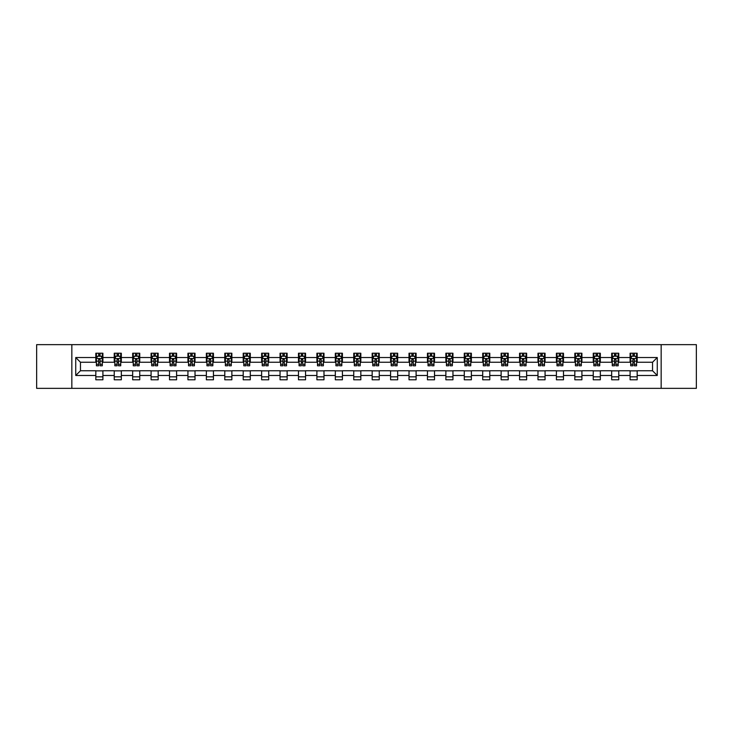 <?xml version="1.0" encoding="UTF-8"?>
<svg xmlns="http://www.w3.org/2000/svg" width="733" height="733" viewBox="0 0 733 733"><rect width="100%" height="100%" fill="white"/><g stroke="black" fill="none" stroke-linecap="round" stroke-linejoin="round"><path stroke-width="1.1" d="M661.157 388.353L696.35 388.353L696.35 344.647L661.157 344.647L661.157 388.353L71.843 388.353L71.843 344.647L36.65 344.647L36.65 388.353L71.843 388.353M661.157 344.647L71.843 344.647M637.179 357.521L637.179 353.214L630.096 353.214L630.096 357.521L618.762 357.521L618.762 353.214L611.67 353.214L611.67 357.521L600.336 357.521L600.336 353.214L593.254 353.214L593.254 357.521L581.91 357.521L581.91 353.214L574.828 353.214L574.828 357.521L563.485 357.521L563.485 353.214L556.402 353.214L556.402 357.521L545.068 357.521L545.068 353.214L537.976 353.214L537.976 357.521L526.642 357.521L526.642 353.214L519.56 353.214L519.56 357.521L508.216 357.521L508.216 353.214L501.134 353.214L501.134 357.521L489.791 357.521L489.791 353.214L482.708 353.214L482.708 357.521L471.374 357.521L471.374 353.214L464.282 353.214L464.282 357.521L452.948 357.521L452.948 353.214L445.866 353.214L445.866 357.521L434.522 357.521L434.522 353.214L427.44 353.214L427.44 357.521L416.106 357.521L416.106 353.214L409.014 353.214L409.014 357.521L397.68 357.521L397.68 353.214L390.588 353.214L390.588 357.521L379.254 357.521L379.254 353.214L372.172 353.214L372.172 357.521L360.828 357.521L360.828 353.214L353.746 353.214L353.746 357.521L342.412 357.521L342.412 353.214L335.32 353.214L335.32 357.521L323.986 357.521L323.986 353.214L316.894 353.214L316.894 357.521L305.56 357.521L305.56 353.214L298.478 353.214L298.478 357.521L287.134 357.521L287.134 353.214L280.052 353.214L280.052 357.521L268.718 357.521L268.718 353.214L261.626 353.214L261.626 357.521L250.292 357.521L250.292 353.214L243.209 353.214L243.209 357.521L231.866 357.521L231.866 353.214L224.784 353.214L224.784 357.521L213.44 357.521L213.44 353.214L206.358 353.214L206.358 357.521L195.024 357.521L195.024 353.214L187.932 353.214L187.932 357.521L176.598 357.521L176.598 353.214L169.515 353.214L169.515 357.521L158.172 357.521L158.172 353.214L151.09 353.214L151.09 357.521L139.746 357.521L139.746 353.214L132.664 353.214L132.664 357.521L121.33 357.521L121.33 353.214L114.238 353.214L114.238 357.521L102.904 357.521L102.904 353.214L95.821 353.214L95.821 357.521L75.737 357.521L75.737 375.479L80.465 370.751L95.821 370.751L95.821 379.786L102.904 379.786L102.904 370.751L114.238 370.751L114.238 379.786L121.33 379.786L121.33 370.751L132.664 370.751L132.664 379.786L139.746 379.786L139.746 370.751L151.09 370.751L151.09 379.786L158.172 379.786L158.172 370.751L169.515 370.751L169.515 379.786L176.598 379.786L176.598 370.751L187.932 370.751L187.932 379.786L195.024 379.786L195.024 370.751L206.358 370.751L206.358 379.786L213.44 379.786L213.44 370.751L224.784 370.751L224.784 379.786L231.866 379.786L231.866 370.751L243.209 370.751L243.209 379.786L250.292 379.786L250.292 370.751L261.626 370.751L261.626 379.786L268.718 379.786L268.718 370.751L280.052 370.751L280.052 379.786L287.134 379.786L287.134 370.751L298.478 370.751L298.478 379.786L305.56 379.786L305.56 370.751L316.894 370.751L316.894 379.786L323.986 379.786L323.986 370.751L335.32 370.751L335.32 379.786L342.412 379.786L342.412 370.751L353.746 370.751L353.746 379.786L360.828 379.786L360.828 370.751L372.172 370.751L372.172 379.786L379.254 379.786L379.254 370.751L390.588 370.751L390.588 379.786L397.68 379.786L397.68 370.751L409.014 370.751L409.014 379.786L416.106 379.786L416.106 370.751L427.44 370.751L427.44 379.786L434.522 379.786L434.522 370.751L445.866 370.751L445.866 379.786L452.948 379.786L452.948 370.751L464.282 370.751L464.282 379.786L471.374 379.786L471.374 370.751L482.708 370.751L482.708 379.786L489.791 379.786L489.791 370.751L501.134 370.751L501.134 379.786L508.216 379.786L508.216 370.751L519.56 370.751L519.56 379.786L526.642 379.786L526.642 370.751L537.976 370.751L537.976 379.786L545.068 379.786L545.068 370.751L556.402 370.751L556.402 379.786L563.485 379.786L563.485 370.751L574.828 370.751L574.828 379.786L581.91 379.786L581.91 370.751L593.254 370.751L593.254 379.786L600.336 379.786L600.336 370.751L611.67 370.751L611.67 379.786L618.762 379.786L618.762 370.751L630.096 370.751L630.096 379.786L637.179 379.786L637.179 370.751L652.535 370.751L652.535 362.249L637.179 362.249L637.179 357.521L657.263 357.521L657.263 375.479L637.179 375.479M630.096 375.479L618.762 375.479M611.67 375.479L600.336 375.479M593.254 375.479L581.91 375.479M574.828 375.479L563.485 375.479M556.402 375.479L545.068 375.479M537.976 375.479L526.642 375.479M519.56 375.479L508.216 375.479M501.134 375.479L489.791 375.479M482.708 375.479L471.374 375.479M464.282 375.479L452.948 375.479M445.866 375.479L434.522 375.479M427.44 375.479L416.106 375.479M409.014 375.479L397.68 375.479M390.588 375.479L379.254 375.479M372.172 375.479L360.828 375.479M353.746 375.479L342.412 375.479M335.32 375.479L323.986 375.479M316.894 375.479L305.56 375.479M298.478 375.479L287.134 375.479M280.052 375.479L268.718 375.479M261.626 375.479L250.292 375.479M243.209 375.479L231.866 375.479M224.784 375.479L213.44 375.479M206.358 375.479L195.024 375.479M187.932 375.479L176.598 375.479M169.515 375.479L158.172 375.479M151.09 375.479L139.746 375.479M132.664 375.479L121.33 375.479M114.238 375.479L102.904 375.479M95.821 375.479L75.737 375.479M630.096 357.521L630.096 362.249L618.762 362.249L618.762 357.521M611.67 357.521L611.67 362.249L600.336 362.249L600.336 357.521M593.254 357.521L593.254 362.249L581.91 362.249L581.91 357.521M574.828 357.521L574.828 362.249L563.485 362.249L563.485 357.521M556.402 357.521L556.402 362.249L545.068 362.249L545.068 357.521M537.976 357.521L537.976 362.249L526.642 362.249L526.642 357.521M519.56 357.521L519.56 362.249L508.216 362.249L508.216 357.521M501.134 357.521L501.134 362.249L489.791 362.249L489.791 357.521M482.708 357.521L482.708 362.249L471.374 362.249L471.374 357.521M464.282 357.521L464.282 362.249L452.948 362.249L452.948 357.521M445.866 357.521L445.866 362.249L434.522 362.249L434.522 357.521M427.44 357.521L427.44 362.249L416.106 362.249L416.106 357.521M409.014 357.521L409.014 362.249L397.68 362.249L397.68 357.521M390.588 357.521L390.588 362.249L379.254 362.249L379.254 357.521M372.172 357.521L372.172 362.249L360.828 362.249L360.828 357.521M353.746 357.521L353.746 362.249L342.412 362.249L342.412 357.521M335.32 357.521L335.32 362.249L323.986 362.249L323.986 357.521M316.894 357.521L316.894 362.249L305.56 362.249L305.56 357.521M298.478 357.521L298.478 362.249L287.134 362.249L287.134 357.521M280.052 357.521L280.052 362.249L268.718 362.249L268.718 357.521M261.626 357.521L261.626 362.249L250.292 362.249L250.292 357.521M243.209 357.521L243.209 362.249L231.866 362.249L231.866 357.521M224.784 357.521L224.784 362.249L213.44 362.249L213.44 357.521M206.358 357.521L206.358 362.249L195.024 362.249L195.024 357.521M187.932 357.521L187.932 362.249L176.598 362.249L176.598 357.521M169.515 357.521L169.515 362.249L158.172 362.249L158.172 357.521M151.09 357.521L151.09 362.249L139.746 362.249L139.746 357.521M132.664 357.521L132.664 362.249L121.33 362.249L121.33 357.521M114.238 357.521L114.238 362.249L102.904 362.249L102.904 357.521M95.821 357.521L95.821 362.249L80.465 362.249L75.737 357.521M80.465 362.249L80.465 370.751M657.263 375.479L652.535 370.751M652.535 362.249L657.263 357.521M95.821 356.165L96.408 356.165M98.653 356.165L100.073 356.165M102.308 356.165L102.904 356.165M95.821 362.129L96.408 362.129M98.653 362.129L100.073 362.129M102.308 362.129L102.904 362.129M95.821 370.871L102.904 370.871M95.821 376.835L102.904 376.835M114.238 370.871L121.33 370.871M114.238 376.835L121.33 376.835M114.238 356.165L114.834 356.165M117.078 356.165L118.489 356.165M120.734 356.165L121.33 356.165M114.238 362.129L114.834 362.129M117.078 362.129L118.489 362.129M120.734 362.129L121.33 362.129M132.664 370.871L139.746 370.871M132.664 376.835L139.746 376.835M132.664 356.165L133.259 356.165M135.495 356.165L136.915 356.165M139.16 356.165L139.746 356.165M132.664 362.129L133.259 362.129M135.495 362.129L136.915 362.129M139.16 362.129L139.746 362.129M151.09 370.871L158.172 370.871M151.09 376.835L158.172 376.835M151.09 356.165L151.676 356.165M153.921 356.165L155.341 356.165M157.586 356.165L158.172 356.165M151.09 362.129L151.676 362.129M153.921 362.129L155.341 362.129M157.586 362.129L158.172 362.129M169.515 370.871L176.598 370.871M169.515 376.835L176.598 376.835M169.515 356.165L170.102 356.165M172.347 356.165L173.767 356.165M176.002 356.165L176.598 356.165M169.515 362.129L170.102 362.129M172.347 362.129L173.767 362.129M176.002 362.129L176.598 362.129M187.932 370.871L195.024 370.871M187.932 376.835L195.024 376.835M187.932 356.165L188.528 356.165M190.772 356.165L192.183 356.165M194.428 356.165L195.024 356.165M187.932 362.129L188.528 362.129M190.772 362.129L192.183 362.129M194.428 362.129L195.024 362.129M206.358 370.871L213.44 370.871M206.358 376.835L213.44 376.835M206.358 356.165L206.944 356.165M209.189 356.165L210.609 356.165M212.854 356.165L213.44 356.165M206.358 362.129L206.944 362.129M209.189 362.129L210.609 362.129M212.854 362.129L213.44 362.129M224.784 370.871L231.866 370.871M224.784 376.835L231.866 376.835M224.784 356.165L225.37 356.165M227.615 356.165L229.035 356.165M231.28 356.165L231.866 356.165M224.784 362.129L225.37 362.129M227.615 362.129L229.035 362.129M231.28 362.129L231.866 362.129M243.209 370.871L250.292 370.871M243.209 376.835L250.292 376.835M243.209 356.165L243.796 356.165M246.041 356.165L247.461 356.165M249.696 356.165L250.292 356.165M243.209 362.129L243.796 362.129M246.041 362.129L247.461 362.129M249.696 362.129L250.292 362.129M261.626 370.871L268.718 370.871M261.626 376.835L268.718 376.835M261.626 356.165L262.222 356.165M264.466 356.165L265.877 356.165M268.122 356.165L268.718 356.165M261.626 362.129L262.222 362.129M264.466 362.129L265.877 362.129M268.122 362.129L268.718 362.129M280.052 370.871L287.134 370.871M280.052 376.835L287.134 376.835M280.052 356.165L280.638 356.165M282.883 356.165L284.303 356.165M286.548 356.165L287.134 356.165M280.052 362.129L280.638 362.129M282.883 362.129L284.303 362.129M286.548 362.129L287.134 362.129M298.478 370.871L305.56 370.871M298.478 376.835L305.56 376.835M298.478 356.165L299.064 356.165M301.309 356.165L302.729 356.165M304.974 356.165L305.56 356.165M298.478 362.129L299.064 362.129M301.309 362.129L302.729 362.129M304.974 362.129L305.56 362.129M316.894 370.871L323.986 370.871M316.894 376.835L323.986 376.835M316.894 356.165L317.49 356.165M319.735 356.165L321.146 356.165M323.39 356.165L323.986 356.165M316.894 362.129L317.49 362.129M319.735 362.129L321.146 362.129M323.39 362.129L323.986 362.129M335.32 370.871L342.412 370.871M335.32 376.835L342.412 376.835M335.32 356.165L335.916 356.165M338.16 356.165L339.571 356.165M341.816 356.165L342.412 356.165M335.32 362.129L335.916 362.129M338.16 362.129L339.571 362.129M341.816 362.129L342.412 362.129M353.746 370.871L360.828 370.871M353.746 376.835L360.828 376.835M353.746 356.165L354.332 356.165M356.577 356.165L357.997 356.165M360.242 356.165L360.828 356.165M353.746 362.129L354.332 362.129M356.577 362.129L357.997 362.129M360.242 362.129L360.828 362.129M372.172 370.871L379.254 370.871M372.172 376.835L379.254 376.835M372.172 356.165L372.758 356.165M375.003 356.165L376.423 356.165M378.668 356.165L379.254 356.165M372.172 362.129L372.758 362.129M375.003 362.129L376.423 362.129M378.668 362.129L379.254 362.129M390.588 370.871L397.68 370.871M390.588 376.835L397.68 376.835M390.588 356.165L391.184 356.165M393.429 356.165L394.84 356.165M397.084 356.165L397.68 356.165M390.588 362.129L391.184 362.129M393.429 362.129L394.84 362.129M397.084 362.129L397.68 362.129M409.014 370.871L416.106 370.871M409.014 376.835L416.106 376.835M409.014 356.165L409.61 356.165M411.854 356.165L413.265 356.165M415.51 356.165L416.106 356.165M409.014 362.129L409.61 362.129M411.854 362.129L413.265 362.129M415.51 362.129L416.106 362.129M427.44 370.871L434.522 370.871M427.44 376.835L434.522 376.835M427.44 356.165L428.026 356.165M430.271 356.165L431.691 356.165M433.936 356.165L434.522 356.165M427.44 362.129L428.026 362.129M430.271 362.129L431.691 362.129M433.936 362.129L434.522 362.129M445.866 370.871L452.948 370.871M445.866 376.835L452.948 376.835M445.866 356.165L446.452 356.165M448.697 356.165L450.117 356.165M452.362 356.165L452.948 356.165M445.866 362.129L446.452 362.129M448.697 362.129L450.117 362.129M452.362 362.129L452.948 362.129M464.282 370.871L471.374 370.871M464.282 376.835L471.374 376.835M464.282 356.165L464.878 356.165M467.123 356.165L468.534 356.165M470.778 356.165L471.374 356.165M464.282 362.129L464.878 362.129M467.123 362.129L468.534 362.129M470.778 362.129L471.374 362.129M482.708 370.871L489.791 370.871M482.708 376.835L489.791 376.835M482.708 356.165L483.304 356.165M485.539 356.165L486.959 356.165M489.204 356.165L489.791 356.165M482.708 362.129L483.304 362.129M485.539 362.129L486.959 362.129M489.204 362.129L489.791 362.129M501.134 370.871L508.216 370.871M501.134 376.835L508.216 376.835M501.134 356.165L501.72 356.165M503.965 356.165L505.385 356.165M507.63 356.165L508.216 356.165M501.134 362.129L501.72 362.129M503.965 362.129L505.385 362.129M507.63 362.129L508.216 362.129M519.56 370.871L526.642 370.871M519.56 376.835L526.642 376.835M519.56 356.165L520.146 356.165M522.391 356.165L523.811 356.165M526.056 356.165L526.642 356.165M519.56 362.129L520.146 362.129M522.391 362.129L523.811 362.129M526.056 362.129L526.642 362.129M537.976 370.871L545.068 370.871M537.976 376.835L545.068 376.835M537.976 356.165L538.572 356.165M540.817 356.165L542.228 356.165M544.472 356.165L545.068 356.165M537.976 362.129L538.572 362.129M540.817 362.129L542.228 362.129M544.472 362.129L545.068 362.129M556.402 370.871L563.485 370.871M556.402 376.835L563.485 376.835M556.402 356.165L556.998 356.165M559.233 356.165L560.653 356.165M562.898 356.165L563.485 356.165M556.402 362.129L556.998 362.129M559.233 362.129L560.653 362.129M562.898 362.129L563.485 362.129M574.828 370.871L581.91 370.871M574.828 376.835L581.91 376.835M574.828 356.165L575.414 356.165M577.659 356.165L579.079 356.165M581.324 356.165L581.91 356.165M574.828 362.129L575.414 362.129M577.659 362.129L579.079 362.129M581.324 362.129L581.91 362.129M593.254 370.871L600.336 370.871M593.254 376.835L600.336 376.835M593.254 356.165L593.84 356.165M596.085 356.165L597.505 356.165M599.741 356.165L600.336 356.165M593.254 362.129L593.84 362.129M596.085 362.129L597.505 362.129M599.741 362.129L600.336 362.129M611.67 370.871L618.762 370.871M611.67 376.835L618.762 376.835M611.67 356.165L612.266 356.165M614.511 356.165L615.922 356.165M618.166 356.165L618.762 356.165M611.67 362.129L612.266 362.129M614.511 362.129L615.922 362.129M618.166 362.129L618.762 362.129M630.096 370.871L637.179 370.871M630.096 376.835L637.179 376.835M630.096 356.165L630.692 356.165M632.927 356.165L634.347 356.165M636.592 356.165L637.179 356.165M630.096 362.129L630.692 362.129M632.927 362.129L634.347 362.129M636.592 362.129L637.179 362.129M100.073 354.754L98.653 354.754M102.308 364.31L100.073 364.31L100.073 365.794L102.308 365.794L102.308 358.584L101.136 356.229L97.59 356.229L96.408 358.584L96.408 365.794L98.653 365.794L98.653 364.31L96.408 364.31M96.408 358.584L96.408 353.214M102.308 358.584L102.308 353.214M98.653 356.229L98.653 353.214M100.073 353.214L100.073 356.229M100.073 364.31L100.073 359.472L98.653 359.472L98.653 364.31M118.489 354.754L117.078 354.754M120.734 364.31L118.489 364.31L118.489 365.794L120.734 365.794L120.734 358.584L119.552 356.229L116.016 356.229L114.834 358.584L114.834 365.794L117.078 365.794L117.078 364.31L114.834 364.31M114.834 358.584L114.834 353.214M120.734 358.584L120.734 353.214M117.078 356.229L117.078 353.214M118.489 353.214L118.489 356.229M118.489 364.31L118.489 359.472L117.078 359.472L117.078 364.31M136.915 354.754L135.495 354.754M139.16 364.31L136.915 364.31L136.915 365.794L139.16 365.794L139.16 358.584L137.978 356.229L134.432 356.229L133.259 358.584L133.259 365.794L135.495 365.794L135.495 364.31L133.259 364.31M133.259 358.584L133.259 353.214M139.16 358.584L139.16 353.214M135.495 356.229L135.495 353.214M136.915 353.214L136.915 356.229M136.915 364.31L136.915 359.472L135.495 359.472L135.495 364.31M155.341 354.754L153.921 354.754M157.586 364.31L155.341 364.31L155.341 365.794L157.586 365.794L157.586 358.584L156.404 356.229L152.858 356.229L151.676 358.584L151.676 365.794L153.921 365.794L153.921 364.31L151.676 364.31M151.676 358.584L151.676 353.214M157.586 358.584L157.586 353.214M153.921 356.229L153.921 353.214M155.341 353.214L155.341 356.229M155.341 364.31L155.341 359.472L153.921 359.472L153.921 364.31M173.767 354.754L172.347 354.754M176.002 364.31L173.767 364.31L173.767 365.794L176.002 365.794L176.002 358.584L174.83 356.229L171.284 356.229L170.102 358.584L170.102 365.794L172.347 365.794L172.347 364.31L170.102 364.31M170.102 358.584L170.102 353.214M176.002 358.584L176.002 353.214M172.347 356.229L172.347 353.214M173.767 353.214L173.767 356.229M173.767 364.31L173.767 359.472L172.347 359.472L172.347 364.31M192.183 354.754L190.772 354.754M194.428 364.31L192.183 364.31L192.183 365.794L194.428 365.794L194.428 358.584L193.246 356.229L189.71 356.229L188.528 358.584L188.528 365.794L190.772 365.794L190.772 364.31L188.528 364.31M188.528 358.584L188.528 353.214M194.428 358.584L194.428 353.214M190.772 356.229L190.772 353.214M192.183 353.214L192.183 356.229M192.183 364.31L192.183 359.472L190.772 359.472L190.772 364.31M210.609 354.754L209.189 354.754M212.854 364.31L210.609 364.31L210.609 365.794L212.854 365.794L212.854 358.584L211.672 356.229L208.126 356.229L206.944 358.584L206.944 365.794L209.189 365.794L209.189 364.31L206.944 364.31M206.944 358.584L206.944 353.214M212.854 358.584L212.854 353.214M209.189 356.229L209.189 353.214M210.609 353.214L210.609 356.229M210.609 364.31L210.609 359.472L209.189 359.472L209.189 364.31M229.035 354.754L227.615 354.754M231.28 364.31L229.035 364.31L229.035 365.794L231.28 365.794L231.28 358.584L230.098 356.229L226.552 356.229L225.37 358.584L225.37 365.794L227.615 365.794L227.615 364.31L225.37 364.31M225.37 358.584L225.37 353.214M231.28 358.584L231.28 353.214M227.615 356.229L227.615 353.214M229.035 353.214L229.035 356.229M229.035 364.31L229.035 359.472L227.615 359.472L227.615 364.31M247.461 354.754L246.041 354.754M249.696 364.31L247.461 364.31L247.461 365.794L249.696 365.794L249.696 358.584L248.524 356.229L244.978 356.229L243.796 358.584L243.796 365.794L246.041 365.794L246.041 364.31L243.796 364.31M243.796 358.584L243.796 353.214M249.696 358.584L249.696 353.214M246.041 356.229L246.041 353.214M247.461 353.214L247.461 356.229M247.461 364.31L247.461 359.472L246.041 359.472L246.041 364.31M265.877 354.754L264.466 354.754M268.122 364.31L265.877 364.31L265.877 365.794L268.122 365.794L268.122 358.584L266.94 356.229L263.404 356.229L262.222 358.584L262.222 365.794L264.466 365.794L264.466 364.31L262.222 364.31M262.222 358.584L262.222 353.214M268.122 358.584L268.122 353.214M264.466 356.229L264.466 353.214M265.877 353.214L265.877 356.229M265.877 364.31L265.877 359.472L264.466 359.472L264.466 364.31M284.303 354.754L282.883 354.754M286.548 364.31L284.303 364.31L284.303 365.794L286.548 365.794L286.548 358.584L285.366 356.229L281.82 356.229L280.638 358.584L280.638 365.794L282.883 365.794L282.883 364.31L280.638 364.31M280.638 358.584L280.638 353.214M286.548 358.584L286.548 353.214M282.883 356.229L282.883 353.214M284.303 353.214L284.303 356.229M284.303 364.31L284.303 359.472L282.883 359.472L282.883 364.31M302.729 354.754L301.309 354.754M304.974 364.31L302.729 364.31L302.729 365.794L304.974 365.794L304.974 358.584L303.792 356.229L300.246 356.229L299.064 358.584L299.064 365.794L301.309 365.794L301.309 364.31L299.064 364.31M299.064 358.584L299.064 353.214M304.974 358.584L304.974 353.214M301.309 356.229L301.309 353.214M302.729 353.214L302.729 356.229M302.729 364.31L302.729 359.472L301.309 359.472L301.309 364.31M321.146 354.754L319.735 354.754M323.39 364.31L321.146 364.31L321.146 365.794L323.39 365.794L323.39 358.584L322.208 356.229L318.672 356.229L317.49 358.584L317.49 365.794L319.735 365.794L319.735 364.31L317.49 364.31M317.49 358.584L317.49 353.214M323.39 358.584L323.39 353.214M319.735 356.229L319.735 353.214M321.146 353.214L321.146 356.229M321.146 364.31L321.146 359.472L319.735 359.472L319.735 364.31M339.571 354.754L338.16 354.754M341.816 364.31L339.571 364.31L339.571 365.794L341.816 365.794L341.816 358.584L340.634 356.229L337.098 356.229L335.916 358.584L335.916 365.794L338.16 365.794L338.16 364.31L335.916 364.31M335.916 358.584L335.916 353.214M341.816 358.584L341.816 353.214M338.16 356.229L338.16 353.214M339.571 353.214L339.571 356.229M339.571 364.31L339.571 359.472L338.16 359.472L338.16 364.31M357.997 354.754L356.577 354.754M360.242 364.31L357.997 364.31L357.997 365.794L360.242 365.794L360.242 358.584L359.06 356.229L355.514 356.229L354.332 358.584L354.332 365.794L356.577 365.794L356.577 364.31L354.332 364.31M354.332 358.584L354.332 353.214M360.242 358.584L360.242 353.214M356.577 356.229L356.577 353.214M357.997 353.214L357.997 356.229M357.997 364.31L357.997 359.472L356.577 359.472L356.577 364.31M376.423 354.754L375.003 354.754M378.668 364.31L376.423 364.31L376.423 365.794L378.668 365.794L378.668 358.584L377.486 356.229L373.94 356.229L372.758 358.584L372.758 365.794L375.003 365.794L375.003 364.31L372.758 364.31M372.758 358.584L372.758 353.214M378.668 358.584L378.668 353.214M375.003 356.229L375.003 353.214M376.423 353.214L376.423 356.229M376.423 364.31L376.423 359.472L375.003 359.472L375.003 364.31M394.84 354.754L393.429 354.754M397.084 364.31L394.84 364.31L394.84 365.794L397.084 365.794L397.084 358.584L395.902 356.229L392.366 356.229L391.184 358.584L391.184 365.794L393.429 365.794L393.429 364.31L391.184 364.31M391.184 358.584L391.184 353.214M397.084 358.584L397.084 353.214M393.429 356.229L393.429 353.214M394.84 353.214L394.84 356.229M394.84 364.31L394.84 359.472L393.429 359.472L393.429 364.31M413.265 354.754L411.854 354.754M415.51 364.31L413.265 364.31L413.265 365.794L415.51 365.794L415.51 358.584L414.328 356.229L410.792 356.229L409.61 358.584L409.61 365.794L411.854 365.794L411.854 364.31L409.61 364.31M409.61 358.584L409.61 353.214M415.51 358.584L415.51 353.214M411.854 356.229L411.854 353.214M413.265 353.214L413.265 356.229M413.265 364.31L413.265 359.472L411.854 359.472L411.854 364.31M431.691 354.754L430.271 354.754M433.936 364.31L431.691 364.31L431.691 365.794L433.936 365.794L433.936 358.584L432.754 356.229L429.208 356.229L428.026 358.584L428.026 365.794L430.271 365.794L430.271 364.31L428.026 364.31M428.026 358.584L428.026 353.214M433.936 358.584L433.936 353.214M430.271 356.229L430.271 353.214M431.691 353.214L431.691 356.229M431.691 364.31L431.691 359.472L430.271 359.472L430.271 364.31M450.117 354.754L448.697 354.754M452.362 364.31L450.117 364.31L450.117 365.794L452.362 365.794L452.362 358.584L451.18 356.229L447.634 356.229L446.452 358.584L446.452 365.794L448.697 365.794L448.697 364.31L446.452 364.31M446.452 358.584L446.452 353.214M452.362 358.584L452.362 353.214M448.697 356.229L448.697 353.214M450.117 353.214L450.117 356.229M450.117 364.31L450.117 359.472L448.697 359.472L448.697 364.31M468.534 354.754L467.123 354.754M470.778 364.31L468.534 364.31L468.534 365.794L470.778 365.794L470.778 358.584L469.596 356.229L466.06 356.229L464.878 358.584L464.878 365.794L467.123 365.794L467.123 364.31L464.878 364.31M464.878 358.584L464.878 353.214M470.778 358.584L470.778 353.214M467.123 356.229L467.123 353.214M468.534 353.214L468.534 356.229M468.534 364.31L468.534 359.472L467.123 359.472L467.123 364.31M486.959 354.754L485.539 354.754M489.204 364.31L486.959 364.31L486.959 365.794L489.204 365.794L489.204 358.584L488.022 356.229L484.476 356.229L483.304 358.584L483.304 365.794L485.539 365.794L485.539 364.31L483.304 364.31M483.304 358.584L483.304 353.214M489.204 358.584L489.204 353.214M485.539 356.229L485.539 353.214M486.959 353.214L486.959 356.229M486.959 364.31L486.959 359.472L485.539 359.472L485.539 364.31M505.385 354.754L503.965 354.754M507.63 364.31L505.385 364.31L505.385 365.794L507.63 365.794L507.63 358.584L506.448 356.229L502.902 356.229L501.72 358.584L501.72 365.794L503.965 365.794L503.965 364.31L501.72 364.31M501.72 358.584L501.72 353.214M507.63 358.584L507.63 353.214M503.965 356.229L503.965 353.214M505.385 353.214L505.385 356.229M505.385 364.31L505.385 359.472L503.965 359.472L503.965 364.31M523.811 354.754L522.391 354.754M526.056 364.31L523.811 364.31L523.811 365.794L526.056 365.794L526.056 358.584L524.874 356.229L521.328 356.229L520.146 358.584L520.146 365.794L522.391 365.794L522.391 364.31L520.146 364.31M520.146 358.584L520.146 353.214M526.056 358.584L526.056 353.214M522.391 356.229L522.391 353.214M523.811 353.214L523.811 356.229M523.811 364.31L523.811 359.472L522.391 359.472L522.391 364.31M542.228 354.754L540.817 354.754M544.472 364.31L542.228 364.31L542.228 365.794L544.472 365.794L544.472 358.584L543.29 356.229L539.754 356.229L538.572 358.584L538.572 365.794L540.817 365.794L540.817 364.31L538.572 364.31M538.572 358.584L538.572 353.214M544.472 358.584L544.472 353.214M540.817 356.229L540.817 353.214M542.228 353.214L542.228 356.229M542.228 364.31L542.228 359.472L540.817 359.472L540.817 364.31M560.653 354.754L559.233 354.754M562.898 364.31L560.653 364.31L560.653 365.794L562.898 365.794L562.898 358.584L561.716 356.229L558.17 356.229L556.998 358.584L556.998 365.794L559.233 365.794L559.233 364.31L556.998 364.31M556.998 358.584L556.998 353.214M562.898 358.584L562.898 353.214M559.233 356.229L559.233 353.214M560.653 353.214L560.653 356.229M560.653 364.31L560.653 359.472L559.233 359.472L559.233 364.31M579.079 354.754L577.659 354.754M581.324 364.31L579.079 364.31L579.079 365.794L581.324 365.794L581.324 358.584L580.142 356.229L576.596 356.229L575.414 358.584L575.414 365.794L577.659 365.794L577.659 364.31L575.414 364.31M575.414 358.584L575.414 353.214M581.324 358.584L581.324 353.214M577.659 356.229L577.659 353.214M579.079 353.214L579.079 356.229M579.079 364.31L579.079 359.472L577.659 359.472L577.659 364.31M597.505 354.754L596.085 354.754M599.741 364.31L597.505 364.31L597.505 365.794L599.741 365.794L599.741 358.584L598.568 356.229L595.022 356.229L593.84 358.584L593.84 365.794L596.085 365.794L596.085 364.31L593.84 364.31M593.84 358.584L593.84 353.214M599.741 358.584L599.741 353.214M596.085 356.229L596.085 353.214M597.505 353.214L597.505 356.229M597.505 364.31L597.505 359.472L596.085 359.472L596.085 364.31M615.922 354.754L614.511 354.754M618.166 364.31L615.922 364.31L615.922 365.794L618.166 365.794L618.166 358.584L616.984 356.229L613.448 356.229L612.266 358.584L612.266 365.794L614.511 365.794L614.511 364.31L612.266 364.31M612.266 358.584L612.266 353.214M618.166 358.584L618.166 353.214M614.511 356.229L614.511 353.214M615.922 353.214L615.922 356.229M615.922 364.31L615.922 359.472L614.511 359.472L614.511 364.31M634.347 354.754L632.927 354.754M636.592 364.31L634.347 364.31L634.347 365.794L636.592 365.794L636.592 358.584L635.41 356.229L631.864 356.229L630.692 358.584L630.692 365.794L632.927 365.794L632.927 364.31L630.692 364.31M630.692 358.584L630.692 353.214M636.592 358.584L636.592 353.214M632.927 356.229L632.927 353.214M634.347 353.214L634.347 356.229M634.347 364.31L634.347 359.472L632.927 359.472L632.927 364.31M102.281 358.529L96.435 358.529M96.408 356.366L97.516 356.366M101.2 356.366L102.308 356.366M98.653 361.149L96.408 361.149M102.308 361.149L100.073 361.149M100.073 355.505L98.653 355.505M120.707 358.529L114.861 358.529M114.834 356.366L115.942 356.366M119.626 356.366L120.734 356.366M117.078 361.149L114.834 361.149M120.734 361.149L118.489 361.149M118.489 355.505L117.078 355.505M139.133 358.529L133.287 358.529M133.259 356.366L134.368 356.366M138.051 356.366L139.16 356.366M135.495 361.149L133.259 361.149M139.16 361.149L136.915 361.149M136.915 355.505L135.495 355.505M157.549 358.529L151.704 358.529M151.676 356.366L152.785 356.366M156.477 356.366L157.586 356.366M153.921 361.149L151.676 361.149M157.586 361.149L155.341 361.149M155.341 355.505L153.921 355.505M175.975 358.529L170.129 358.529M170.102 356.366L171.21 356.366M174.894 356.366L176.002 356.366M172.347 361.149L170.102 361.149M176.002 361.149L173.767 361.149M173.767 355.505L172.347 355.505M194.401 358.529L188.555 358.529M188.528 356.366L189.636 356.366M193.32 356.366L194.428 356.366M190.772 361.149L188.528 361.149M194.428 361.149L192.183 361.149M192.183 355.505L190.772 355.505M212.827 358.529L206.981 358.529M206.944 356.366L208.062 356.366M211.745 356.366L212.854 356.366M209.189 361.149L206.944 361.149M212.854 361.149L210.609 361.149M210.609 355.505L209.189 355.505M231.243 358.529L225.398 358.529M225.37 356.366L226.479 356.366M230.171 356.366L231.28 356.366M227.615 361.149L225.37 361.149M231.28 361.149L229.035 361.149M229.035 355.505L227.615 355.505M249.669 358.529L243.823 358.529M243.796 356.366L244.904 356.366M248.588 356.366L249.696 356.366M246.041 361.149L243.796 361.149M249.696 361.149L247.461 361.149M247.461 355.505L246.041 355.505M268.095 358.529L262.249 358.529M262.222 356.366L263.33 356.366M267.014 356.366L268.122 356.366M264.466 361.149L262.222 361.149M268.122 361.149L265.877 361.149M265.877 355.505L264.466 355.505M286.521 358.529L280.675 358.529M280.638 356.366L281.756 356.366M285.439 356.366L286.548 356.366M282.883 361.149L280.638 361.149M286.548 361.149L284.303 361.149M284.303 355.505L282.883 355.505M304.937 358.529L299.091 358.529M299.064 356.366L300.173 356.366M303.856 356.366L304.974 356.366M301.309 361.149L299.064 361.149M304.974 361.149L302.729 361.149M302.729 355.505L301.309 355.505M323.363 358.529L317.517 358.529M317.49 356.366L318.598 356.366M322.282 356.366L323.39 356.366M319.735 361.149L317.49 361.149M323.39 361.149L321.146 361.149M321.146 355.505L319.735 355.505M341.789 358.529L335.943 358.529M335.916 356.366L337.024 356.366M340.708 356.366L341.816 356.366M338.16 361.149L335.916 361.149M341.816 361.149L339.571 361.149M339.571 355.505L338.16 355.505M360.215 358.529L354.369 358.529M354.332 356.366L355.45 356.366M359.133 356.366L360.242 356.366M356.577 361.149L354.332 361.149M360.242 361.149L357.997 361.149M357.997 355.505L356.577 355.505M378.631 358.529L372.785 358.529M372.758 356.366L373.867 356.366M377.55 356.366L378.668 356.366M375.003 361.149L372.758 361.149M378.668 361.149L376.423 361.149M376.423 355.505L375.003 355.505M397.057 358.529L391.211 358.529M391.184 356.366L392.292 356.366M395.976 356.366L397.084 356.366M393.429 361.149L391.184 361.149M397.084 361.149L394.84 361.149M394.84 355.505L393.429 355.505M415.483 358.529L409.637 358.529M409.61 356.366L410.718 356.366M414.402 356.366L415.51 356.366M411.854 361.149L409.61 361.149M415.51 361.149L413.265 361.149M413.265 355.505L411.854 355.505M433.909 358.529L428.063 358.529M428.026 356.366L429.144 356.366M432.827 356.366L433.936 356.366M430.271 361.149L428.026 361.149M433.936 361.149L431.691 361.149M431.691 355.505L430.271 355.505M452.325 358.529L446.479 358.529M446.452 356.366L447.561 356.366M451.244 356.366L452.362 356.366M448.697 361.149L446.452 361.149M452.362 361.149L450.117 361.149M450.117 355.505L448.697 355.505M470.751 358.529L464.905 358.529M464.878 356.366L465.986 356.366M469.67 356.366L470.778 356.366M467.123 361.149L464.878 361.149M470.778 361.149L468.534 361.149M468.534 355.505L467.123 355.505M489.177 358.529L483.331 358.529M483.304 356.366L484.412 356.366M488.096 356.366L489.204 356.366M485.539 361.149L483.304 361.149M489.204 361.149L486.959 361.149M486.959 355.505L485.539 355.505M507.603 358.529L501.757 358.529M501.72 356.366L502.829 356.366M506.521 356.366L507.63 356.366M503.965 361.149L501.72 361.149M507.63 361.149L505.385 361.149M505.385 355.505L503.965 355.505M526.019 358.529L520.173 358.529M520.146 356.366L521.255 356.366M524.938 356.366L526.056 356.366M522.391 361.149L520.146 361.149M526.056 361.149L523.811 361.149M523.811 355.505L522.391 355.505M544.445 358.529L538.599 358.529M538.572 356.366L539.68 356.366M543.364 356.366L544.472 356.366M540.817 361.149L538.572 361.149M544.472 361.149L542.228 361.149M542.228 355.505L540.817 355.505M562.871 358.529L557.025 358.529M556.998 356.366L558.106 356.366M561.79 356.366L562.898 356.366M559.233 361.149L556.998 361.149M562.898 361.149L560.653 361.149M560.653 355.505L559.233 355.505M581.296 358.529L575.451 358.529M575.414 356.366L576.523 356.366M580.215 356.366L581.324 356.366M577.659 361.149L575.414 361.149M581.324 361.149L579.079 361.149M579.079 355.505L577.659 355.505M599.713 358.529L593.867 358.529M593.84 356.366L594.949 356.366M598.632 356.366L599.741 356.366M596.085 361.149L593.84 361.149M599.741 361.149L597.505 361.149M597.505 355.505L596.085 355.505M618.139 358.529L612.293 358.529M612.266 356.366L613.374 356.366M617.058 356.366L618.166 356.366M614.511 361.149L612.266 361.149M618.166 361.149L615.922 361.149M615.922 355.505L614.511 355.505M636.565 358.529L630.719 358.529M630.692 356.366L631.8 356.366M635.484 356.366L636.592 356.366M632.927 361.149L630.692 361.149M636.592 361.149L634.347 361.149M634.347 355.505L632.927 355.505"/></g></svg>
